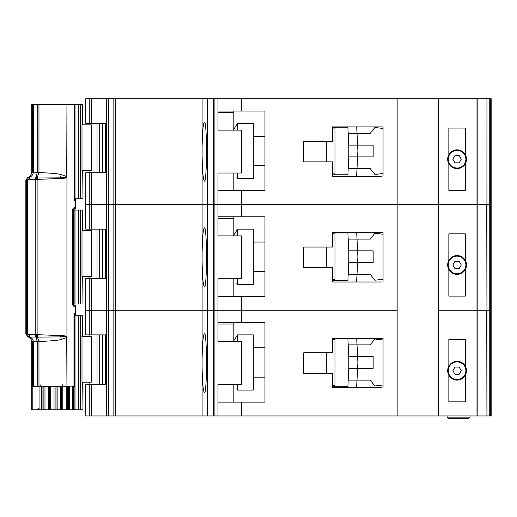 <?xml version="1.0" encoding="UTF-8"?>
<svg xmlns="http://www.w3.org/2000/svg" width="517" height="517" viewBox="0 0 517 517"><rect width="100%" height="100%" fill="white"/><g stroke="black" fill="none" stroke-linecap="round" stroke-linejoin="round"><path stroke-width="0.78" d="M74.131 104.279L80.671 104.279L80.671 198.282L74.435 198.282L74.448 198.98M91.309 124.843L91.309 170.668L81.996 170.668L81.996 124.843L91.309 124.843M82.701 124.843L82.701 104.279L82.985 124.843M82.985 170.668L82.985 198.282L82.701 170.668M80.671 198.282L82.701 198.282M82.701 104.279L80.671 104.279M457.073 168.025A8.815 8.815 0 0 1 448.265 159.21A8.815 8.815 0 0 1 457.073 150.402A8.815 8.815 0 0 1 465.888 159.21A8.815 8.815 0 0 1 457.073 168.025M454.973 162.855L452.866 159.21L454.973 155.572L459.18 155.572L461.28 159.21L459.18 162.855L454.973 162.855M317.936 141.296L303.738 141.296L326.744 141.296L326.744 161.853L303.738 161.853L317.936 161.853M332.528 128.074L334.971 128.074L334.971 173.899L332.528 173.899M332.528 174.778L347.896 174.778L348.199 168.613L370.217 168.613L374.922 174.488L383.052 173.499L383.052 176.252L383.052 126.898L332.528 126.898L332.528 141.296L303.738 141.296L303.738 161.853L303.738 141.296L303.738 161.853L332.528 161.853L332.528 176.252L381.876 176.252M348.781 156.864L348.781 145.115L357.602 145.115L357.874 150.55A8.815 8.815 0 0 1 357.874 151.423L357.602 156.864L348.781 156.864L348.199 168.613L357.021 168.613L356.588 176.252M348.781 145.115L347.896 127.195L340.257 127.195M348.057 130.426L347.896 127.195L332.528 127.195M340.257 174.778L347.896 174.778L348.057 171.547M356.879 171.547L356.698 175.218M356.879 130.426L356.704 126.898L357.021 133.36L348.199 133.36L370.217 133.36L374.922 127.486L383.052 128.475M357.021 168.613L357.602 156.864L373.158 156.864L373.158 145.115L357.602 145.115L357.021 133.36M253.311 165.673L264.962 165.673M253.311 136.301L264.962 136.301M236.857 124.254L237.445 123.376L237.445 130.129M237.445 173.021L237.445 178.598L253.311 178.598L253.311 123.376L237.445 123.376M236.857 177.719L237.445 178.598M236.857 124.532L233.173 130.129L236.857 124.532M448.853 163.766L448.853 190.353L465.3 190.353L465.3 163.766A9.403 9.403 0 0 1 448.853 163.766A9.403 9.403 0 0 1 457.073 149.814A9.403 9.403 0 0 1 465.3 154.661L465.3 128.074L448.853 128.074L448.853 154.661M89.241 172.723L89.241 229.128L85.777 229.128L85.777 204.448L89.241 204.448L85.777 204.448L85.777 172.723L91.431 172.723L91.431 204.448L89.241 204.448L91.431 204.448L91.431 229.128L106.366 229.128L106.366 204.448L91.431 204.448L106.366 204.448L106.366 172.723L91.431 172.723M202.102 155.72C202.38 171.23 203.142 179.638 204.383 180.95C205.475 182.617 206.244 172.827 206.69 151.578C206.244 130.323 205.475 120.532 204.383 122.199C203.142 123.511 202.38 131.919 202.102 147.429L202.102 204.448L115.394 204.448L115.394 415.952L202.102 415.952L202.102 367.219C202.38 382.729 203.142 391.143 204.383 392.448C205.475 394.122 206.244 384.325 206.69 363.076C206.244 341.821 205.475 332.03 204.383 333.698C203.142 335.01 202.38 343.417 202.102 358.934L202.102 415.952L207.808 415.952L207.808 98.702L115.394 98.702L115.394 204.448L108.324 204.448L202.102 204.448L202.102 155.72M106.366 98.702L85.777 98.702L85.777 123.376L106.366 123.376L106.366 98.702L115.394 98.702M489.761 415.952L486.949 415.952L486.949 310.2L489.761 310.2L486.949 310.2L486.949 204.448L489.761 204.448L489.761 415.952L491.15 415.952L491.15 310.2L489.761 310.2L491.15 310.2L491.15 204.448L490.252 204.448L491.15 204.448L491.15 98.702L489.761 98.702L489.761 204.448L486.93 204.448L486.949 98.702L207.808 98.702M489.761 98.702L486.949 98.702L486.949 204.448M106.347 123.376L106.347 172.723M241.465 98.702L241.465 111.039L264.962 111.039L264.962 190.644L241.465 190.644L241.465 204.448L217.961 204.448L217.961 173.021L241.465 173.021L241.465 130.129L217.961 130.129L217.961 98.702M217.961 190.644L241.465 190.644M486.949 310.2L486.743 204.448M477.185 98.702L477.185 204.448L486.93 204.448L476.028 204.448L477.185 204.448L477.185 310.2L476.028 310.2L477.185 310.2L477.185 415.952L486.93 415.952L486.743 310.2M477.185 415.952L476.028 415.952L476.028 204.448L241.465 204.448L241.465 216.785L217.961 216.785M241.465 216.785L264.962 216.785L264.962 296.396L241.465 296.396L241.465 310.2L213.353 310.2L214.91 310.2L214.91 204.448L217.961 204.448L213.353 204.448L214.91 204.448L214.91 98.702M213.353 98.702L213.353 204.448L207.808 204.448L213.353 204.448L213.353 310.2L207.808 310.2L213.353 310.2L213.353 415.952L217.961 415.952L217.961 384.519L241.465 384.519L241.465 341.634L217.961 341.634L217.961 278.766L241.465 278.766L241.465 235.881L217.961 235.881L217.961 204.448L397.153 204.448L397.153 98.702M207.608 98.702L207.608 204.448L202.102 204.448L202.102 261.466C202.38 276.983 203.142 285.39 204.383 286.702C205.475 288.37 206.244 278.579 206.69 257.324C206.244 236.075 205.475 226.278 204.383 227.952C203.142 229.257 202.38 237.671 202.102 253.181L202.102 204.448L207.608 204.448L207.608 310.2L108.324 310.2L202.102 310.2L202.102 261.466L202.102 358.934L202.102 310.2L207.608 310.2L207.608 415.952M113.843 98.702L113.843 415.952L108.111 415.952L108.324 98.702M108.111 98.702L108.111 204.448L106.366 204.448L108.324 204.448L108.324 310.2L89.241 310.2L91.431 310.2L91.431 334.874L106.366 334.874L106.366 278.476L91.431 278.476L91.431 310.2L108.324 310.2L108.324 415.952M476.028 98.702L476.028 204.448L438.274 204.448L438.274 98.702M465.3 163.766A9.403 9.403 0 0 0 465.3 154.661M202.102 147.429L202.102 98.702L202.102 147.429M233.826 190.644L233.826 173.021M233.826 129.134L233.826 112.506L217.961 112.506M241.465 111.039L217.961 111.039M233.826 111.039L233.826 112.506M461.623 167.437L460.24 167.437M453.913 167.437L452.524 167.437M73.02 210.031L80.671 210.031L80.671 304.028L73.02 304.028M91.309 230.595L91.309 276.421L81.996 276.421L81.996 230.595L91.309 230.595M82.701 230.595L82.701 210.031L82.985 230.595M82.985 276.421L82.985 304.028L82.701 276.421M80.671 304.028L82.701 304.028M82.701 210.031L80.671 210.031M457.073 273.777A8.815 8.815 0 0 1 448.265 264.962A8.815 8.815 0 0 1 457.073 256.148A8.815 8.815 0 0 1 465.888 264.962A8.815 8.815 0 0 1 457.073 273.777M454.973 268.607L452.866 264.962L454.973 261.318L459.18 261.318L461.28 264.962L459.18 268.607L454.973 268.607M317.936 247.042L303.738 247.042L326.744 247.042L326.744 267.606L303.738 267.606L317.936 267.606M332.528 233.826L334.971 233.826L334.971 279.652L332.528 279.652M332.528 280.531L347.896 280.531L348.199 274.365L370.217 274.365L374.922 280.24L383.052 279.251L383.052 281.998L383.052 232.65L332.528 232.65L332.528 247.042L303.738 247.042L303.738 267.606L303.738 247.042L303.738 267.606L332.528 267.606L332.528 281.998L381.876 281.998M348.781 262.61L348.781 250.861L357.602 250.861L357.874 256.303A8.815 8.815 0 0 1 357.874 257.175L357.602 262.61L348.781 262.61L348.199 274.365L357.021 274.365L356.588 281.998M348.781 250.861L347.896 232.941L340.257 232.941M348.057 236.172L347.896 232.941L332.528 232.941M340.257 280.531L347.896 280.531L348.057 277.299M356.879 277.299L356.698 280.964M356.879 236.172L356.704 232.65L357.021 239.112L348.199 239.112L370.217 239.112L374.922 233.238L383.052 234.227M357.021 274.365L357.602 262.61L373.158 262.61L373.158 250.861L357.602 250.861L357.021 239.112M253.311 271.425L264.962 271.425M253.311 242.053L264.962 242.053M236.857 230.007L237.445 229.128L237.445 235.881M237.445 278.766L237.445 284.35L253.311 284.35L253.311 229.128L237.445 229.128M236.857 283.471L237.445 284.35M236.857 230.278L233.173 235.881L236.857 230.278M448.853 269.512L448.853 296.099L465.3 296.099L465.3 269.512A9.403 9.403 0 0 1 448.853 269.512A9.403 9.403 0 0 1 457.073 255.56A9.403 9.403 0 0 1 465.3 260.413L465.3 233.826L448.853 233.826L448.853 260.413M89.241 278.476L89.241 334.874L85.777 334.874L85.777 310.2L89.241 310.2L85.777 310.2L85.777 278.476L91.431 278.476M476.028 415.952L438.274 415.952L438.274 310.2L476.028 310.2L438.274 310.2L438.274 204.448L397.153 204.448L397.153 310.2L241.465 310.2L241.465 322.537L217.961 322.537M106.347 229.128L106.347 278.476M217.961 296.396L241.465 296.396M486.93 310.2L477.185 310.2L486.93 310.2M438.274 415.952L397.153 415.952L397.153 310.2L214.91 310.2L214.91 415.952M465.3 269.512A9.403 9.403 0 0 0 465.3 260.413M233.826 296.396L233.826 278.766M233.826 234.886L233.826 218.258L217.961 218.258M89.241 229.128L91.431 229.128M233.826 216.785L233.826 218.258M461.623 273.189L460.24 273.189M453.913 273.189L452.524 273.189M74.474 315.021L74.448 315.784L80.671 315.784L80.671 409.781L67.275 409.781L67.275 386.283M91.309 336.341L91.309 382.166L81.996 382.166L81.996 336.341L91.309 336.341M82.701 336.341L82.701 315.784L82.985 336.341M82.985 382.166L82.985 409.781L82.701 382.166M80.671 409.781L82.701 409.781M82.701 315.784L80.671 315.784M61.956 386.283L61.956 409.781L67.275 409.781M61.956 409.781L55.106 409.781L55.106 386.283M49.787 386.283L49.787 409.781L55.106 409.781M49.787 409.781L42.937 409.781L42.937 386.283M37.205 409.781L42.937 409.781M457.073 379.523A8.815 8.815 0 0 1 448.265 370.715A8.815 8.815 0 0 1 457.073 361.9A8.815 8.815 0 0 1 465.888 370.715A8.815 8.815 0 0 1 457.073 379.523M454.973 374.353L452.866 370.715L454.973 367.07L459.18 367.07L461.28 370.715L459.18 374.353L454.973 374.353M317.936 352.794L303.738 352.794L326.744 352.794L326.744 373.358L303.738 373.358L317.936 373.358M332.528 339.572L334.971 339.572L334.971 385.398L332.528 385.398M332.528 386.283L347.896 386.283L348.199 380.111L370.217 380.111L374.922 385.986L383.052 384.997L383.052 387.75L383.052 338.402L332.528 338.402L332.528 352.794L303.738 352.794L303.738 373.358L303.738 352.794L303.738 373.358L332.528 373.358L332.528 387.75L381.876 387.75M348.781 368.363L348.781 356.614L357.602 356.614L357.874 362.055A8.815 8.815 0 0 1 357.874 362.921L357.602 368.363L348.781 368.363L348.199 380.111L357.021 380.111L356.588 387.75M348.781 356.614L347.896 338.693L340.257 338.693M348.057 341.924L347.896 338.693L332.528 338.693M340.257 386.283L347.896 386.283L348.057 383.052M356.879 383.052L356.698 386.716M356.879 341.924L356.704 338.402L357.021 344.865L348.199 344.865L370.217 344.865L374.922 338.99L383.052 339.979M357.021 380.111L357.602 368.363L373.158 368.363L373.158 356.614L357.602 356.614L357.021 344.865M253.311 377.177L264.962 377.177M253.311 347.799L264.962 347.799M236.857 335.759L237.445 334.874L237.445 341.634M237.445 384.519L237.445 390.102L253.311 390.102L253.311 334.874L237.445 334.874M236.857 389.217L237.445 390.102M236.857 336.031L233.173 341.634L236.857 336.031M448.853 375.264L448.853 401.851L465.3 401.851L465.3 375.264A9.403 9.403 0 0 1 448.853 375.264A9.403 9.403 0 0 1 457.073 361.312A9.403 9.403 0 0 1 465.3 366.159L465.3 339.572L448.853 339.572L448.853 366.159M91.431 415.952L85.777 415.952L85.777 384.228L91.431 384.228L91.431 415.952L106.366 415.952L106.366 384.228L91.431 384.228M106.347 334.874L106.347 384.228M241.465 322.537L264.962 322.537L264.962 402.142L241.465 402.142L241.465 415.952L217.961 415.952M217.961 402.142L241.465 402.142M397.153 415.952L241.465 415.952M213.353 415.952L207.808 415.952M113.843 415.952L115.394 415.952M108.111 415.952L106.366 415.952M469.998 415.952L469.998 417.122L468.822 418.298L448.265 418.298L468.822 418.298M447.089 415.952L447.089 417.122L448.265 418.298M465.3 375.264A9.403 9.403 0 0 0 465.3 366.159M447.089 417.122L447.509 418.027L447.089 417.122L469.998 417.122M233.826 402.142L233.826 384.519M233.826 340.638L233.826 324.004L217.961 324.004M89.241 334.874L91.431 334.874M233.826 322.537L233.826 324.004M461.623 378.935L460.24 378.935M453.913 378.935L452.524 378.935M74.829 314.743L74.668 314.821A1.176 1.053 -119.5 0 1 74.797 314.763L75.889 313.14L75.889 306.678L75.437 306.678A1.764 1.312 -90 0 0 75.275 305.825A1.764 1.312 -90 0 0 74.125 304.914L73.588 304.914L74.9 306.678L75.437 306.678L75.437 313.14L73.976 313.14L75.004 314.446A1.764 1.312 -90 0 0 75.437 313.14L75.837 313.14A1.764 1.713 90 0 1 74.829 314.743L74.454 315.027M75.831 306.678L75.275 305.825M73.588 209.152A1.764 1.312 -90 0 0 74.9 207.388C73.201 207.931 72.419 208.907 72.542 210.322L74.125 209.152A1.764 1.312 -90 0 0 75.275 208.235A1.764 1.312 -90 0 0 75.437 207.388L75.831 207.388M75.275 208.235L75.392 208.616L74.125 209.152A1.764 1.706 90 0 0 75.333 208.635L75.889 207.388L75.889 200.926L74.797 199.297A1.176 1.053 -60.5 0 1 74.668 199.239L75.004 199.62L73.976 200.926L74.422 198.748L75.004 199.62A1.764 1.312 -90 0 1 75.437 200.926L75.437 207.388L74.9 207.388M74.286 385.999L66.945 386.283L66.939 336.599C66.157 335.998 64.037 335.662 60.573 335.585L37.121 334.68L35.99 337.026L37.218 341.731L33.366 341.731C33.101 339.598 31.983 338.034 30.018 337.026L29.34 336.774L29.21 334.68L27.369 333.911L28.416 336.677L29.721 337.194L32.474 341.892L31.724 342.222L31.724 409.781L32.209 409.781L32.209 386.283L33.379 386.283L33.379 342.222L33.366 341.731L32.474 341.892M36.791 176.917L37.392 177.014L37.392 179.237L35.99 177.034L37.121 179.386L60.573 178.475C63.908 178.423 66.027 178.081 66.939 177.467L66.945 104.279L66.732 176.607L61.29 174.565C57.742 173.647 50.298 172.995 38.962 172.594L38.969 104.279L37.218 104.279L37.218 172.335L36.229 176.937L36.791 176.917A2.94 1.325 93.7 0 0 36.5 177.505M36.791 337.149A2.94 1.325 -93.7 0 1 36.5 336.554L36.229 337.123L36.791 337.149L60.554 336.89C63.429 336.341 65.491 336.535 66.732 337.459L66.945 337.459M29.844 176.904L30.018 177.034C31.905 176.135 33.017 174.565 33.366 172.335L33.379 104.279L31.724 104.279L31.724 171.844L32.487 171.844L29.721 176.872L28.416 177.383L27.369 180.155L29.21 179.386L29.34 177.292L29.844 176.904A2.94 2.805 119 0 0 29.34 177.292M29.21 179.386L30.018 177.034L35.99 177.034A2.94 2.023 90 0 0 35.182 179.386L35.182 334.68A2.94 2.023 90 0 0 35.99 337.026L30.018 337.026L29.21 334.68L37.121 334.68L37.121 179.386L29.21 179.386M39.033 386.283L39.033 408.016L37.23 409.781L32.209 409.781M74.286 104.563L73.976 200.926L75.837 200.926A1.764 1.713 -90 0 0 74.829 199.316M33.379 104.279L37.218 104.279M38.969 104.279L66.732 104.279M66.945 104.279L73.976 104.279M72.542 210.322L72.542 303.738C72.516 305.288 73.304 306.264 74.9 306.678L74.028 306.678M66.939 336.599L66.939 177.467M74.435 104.305L74.422 198.748M60.573 178.475L60.554 177.169C63.436 177.719 65.491 177.531 66.732 176.607L66.945 176.607M60.573 335.585L61.29 339.501L66.732 337.459L66.945 386.283M66.732 386.283L38.969 386.283L38.962 341.472C50.298 341.071 57.742 340.412 61.29 339.501M33.379 386.283L38.969 386.283M74.868 314.711L74.422 315.312L74.435 386.257M74.422 315.312L73.976 313.14L73.976 386.283M61.29 174.565L60.554 177.169L37.392 177.014L38.962 172.594L37.211 172.51M25.85 333.911L27.369 333.911L27.369 180.155L25.85 180.155L25.85 333.911L27.808 336.677L28.416 336.677A2.94 2.921 -90 0 1 26.464 333.911L26.464 180.155A2.94 2.921 -90 0 1 28.416 177.383L27.808 177.383C30.277 176.362 31.582 174.513 31.724 171.844M72.994 210.322L72.994 303.738L73.588 304.914L74.125 304.914A1.764 1.706 90 0 1 75.333 305.431L74.125 304.914M36.5 336.554L37.392 334.822L37.392 337.052L38.962 341.472L37.211 341.556M32.474 172.174L38.969 172.335M74.435 315.784L74.461 315.06M29.844 337.155L29.844 337.155A2.94 2.805 -119.1 0 1 29.34 336.774M102.721 172.723L102.721 123.376M99.703 172.723L99.703 123.376M97.028 172.723L97.028 123.376M106.011 123.376L106.011 172.723M78.694 104.279L78.694 198.282M75.023 104.279L75.023 198.282M490.252 415.952L490.252 98.702M490.956 98.702L490.956 415.952M89.241 98.702L89.241 123.376M91.431 98.702L91.431 123.376M102.721 278.476L102.721 229.128M99.703 278.476L99.703 229.128M97.028 278.476L97.028 229.128M106.011 229.128L106.011 278.476M78.694 210.031L78.694 304.028M75.023 210.031L75.023 304.028M74.131 210.031L74.131 304.028M73.569 304.028L73.569 210.031M102.721 384.228L102.721 334.874M99.703 384.228L99.703 334.874M97.028 384.228L97.028 334.874M106.011 334.874L106.011 384.228M78.694 315.784L78.694 409.781M39.053 409.781L39.053 386.283M75.023 315.784L75.023 409.781M41.502 409.781L41.502 386.283M74.131 386.283L74.131 409.781M41.864 409.781L41.864 386.283M73.569 409.781L73.569 386.283M72.677 409.781L72.677 386.283M43.906 386.283L43.906 409.781M69.323 409.781L69.323 386.283M44.979 386.283L44.979 409.781M68.25 409.781L68.25 386.283M48.333 386.283L48.333 409.781M49.225 386.283L49.225 409.781M66.202 386.283L66.202 409.781M62.841 386.283L62.841 409.781M50.679 409.781L50.679 386.283M54.026 409.781L54.026 386.283M61.368 409.781L61.368 386.283M60.489 409.781L60.489 386.283M56.056 386.283L56.056 409.781M57.141 409.781L57.141 386.283M89.241 415.952L89.241 384.228M74.435 198.942L74.435 198.282M32.487 386.283L32.487 342.222L33.379 342.222M33.379 171.844L32.487 171.844L32.487 104.279M72.994 303.738L72.542 303.738M40.946 384.519L40.681 386.283M37.218 386.283L37.218 341.731L38.969 341.731M74.429 198.922L74.868 199.349M62.576 386.283L62.841 384.519M89.887 172.723L89.887 170.668M89.887 124.843L89.887 123.376M105.3 123.376L105.3 172.723M89.887 278.476L89.887 276.421M89.887 230.595L89.887 229.128M105.3 229.128L105.3 278.476M89.887 384.228L89.887 382.166M89.887 336.341L89.887 334.874M105.3 334.874L105.3 384.228M38.775 409.781L38.775 408.921M27.808 336.677C30.277 337.704 31.582 339.546 31.724 342.222M25.85 180.155L27.808 177.383"/></g></svg>
